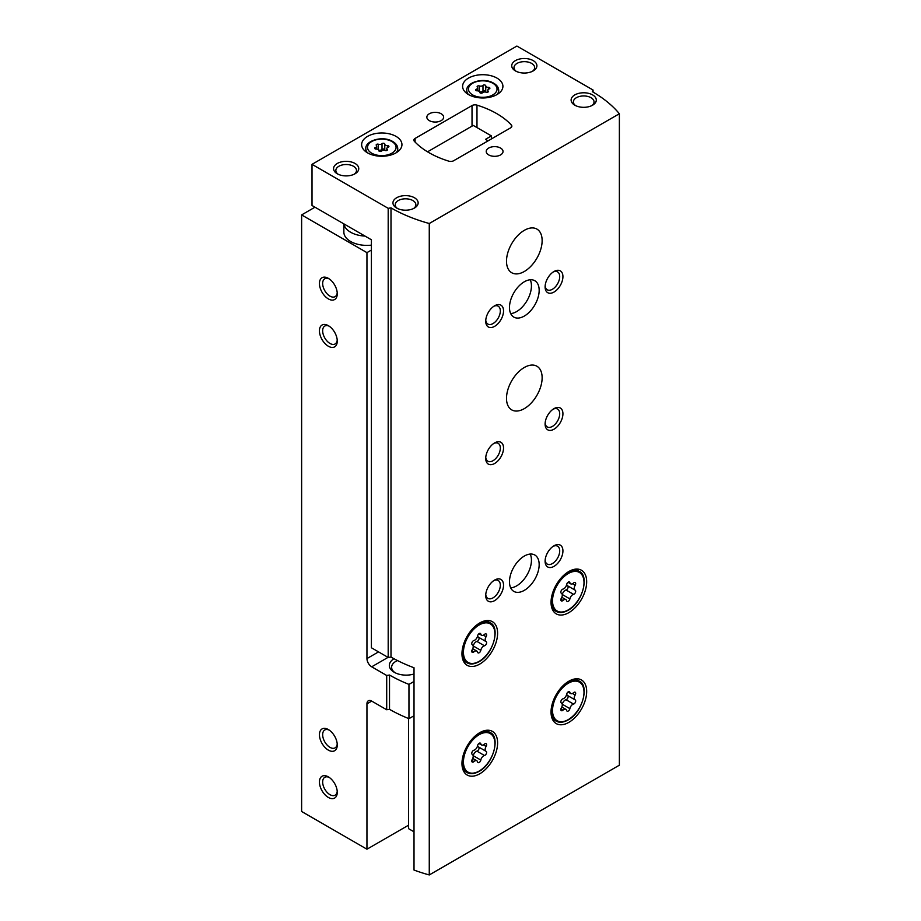 <?xml version="1.0" encoding="UTF-8"?>
<svg xmlns="http://www.w3.org/2000/svg" width="921" height="921" viewBox="0 0 921 921"><rect width="100%" height="100%" fill="white"/><g stroke="black" fill="none" stroke-linecap="round" stroke-linejoin="round"><path stroke-width="1.38" d="M314.982 207.19L301.628 214.915L301.628 811.493L366.949 849.208L408.521 825.216M343.855 223.861L343.855 232.057A23.094 13.331 0 0 0 350.613 241.486A23.094 13.331 0 0 0 371.405 245.136M301.628 214.915L366.949 252.63L371.405 250.052M328.348 750.12A12.595 7.276 -120 0 0 337.259 744.985A12.595 7.276 -120 0 0 328.348 729.559A12.595 7.276 -120 0 0 319.437 734.693A12.595 7.276 -120 0 0 328.348 750.12M328.348 346.227A12.595 7.276 -120 0 0 337.259 341.081A12.595 7.276 -120 0 0 328.348 325.654A12.595 7.276 -120 0 0 319.437 330.8A12.595 7.276 -120 0 0 328.348 346.227M328.348 797.436A12.595 7.276 -120 0 0 337.259 792.302A12.595 7.276 -120 0 0 328.348 776.864A12.595 7.276 -120 0 0 319.437 782.01A12.595 7.276 -120 0 0 328.348 797.436M328.348 298.911A12.595 7.276 -120 0 0 337.259 293.764A12.595 7.276 -120 0 0 328.348 278.338A12.595 7.276 -120 0 0 319.437 283.484A12.595 7.276 -120 0 0 328.348 298.911M366.949 252.63L366.949 658.584A6.723 3.88 -120 0 0 371.704 666.804L386.705 675.473L389.514 675.035L389.514 709.32L386.705 709.757L371.704 701.1A6.723 3.88 -120 0 0 368.342 700.766A6.723 3.88 -120 0 0 366.949 703.84L366.949 849.208M386.705 709.757L386.705 675.473M389.514 709.32A138.576 80 0 0 0 408.959 718.668L408.959 684.384A138.576 80 180 0 1 389.514 675.035M414.013 681.459L408.959 684.384M414.013 715.755L408.959 718.668M394.015 658.722A16.797 9.694 0 0 0 394.269 672.295A16.797 9.694 0 0 0 414.013 673.999M488.095 140.855L485.494 139.347L491.434 135.928L491.434 138.921M491.434 135.928L473.244 125.417L427.54 151.815M397.492 660.553A14.529 8.381 0 0 0 391.621 667.288A14.529 8.381 0 0 0 395.132 672.756M343.936 223.907A23.094 13.331 0 0 0 350.613 232.23A23.094 13.331 0 0 0 365.027 236.087M329.188 278.879A10.327 5.963 -120 0 0 324.791 278.752A10.327 5.963 -120 0 0 323.213 287.03A10.327 5.963 -120 0 0 329.948 296.125A10.327 5.963 -120 0 0 335.117 296.643A10.327 5.963 -120 0 0 337.213 292.774M329.188 777.405A10.327 5.963 -120 0 0 324.791 777.289A10.327 5.963 -120 0 0 323.213 785.555A10.327 5.963 -120 0 0 329.948 794.662A10.327 5.963 -120 0 0 335.117 795.168A10.327 5.963 -120 0 0 337.213 791.3M329.188 326.184A10.327 5.963 -120 0 0 324.791 326.069A10.327 5.963 -120 0 0 323.213 334.346A10.327 5.963 -120 0 0 329.948 343.441A10.327 5.963 -120 0 0 335.117 343.959A10.327 5.963 -120 0 0 337.213 340.091M329.188 730.088A10.327 5.963 -120 0 0 324.791 729.973A10.327 5.963 -120 0 0 323.213 738.239A10.327 5.963 -120 0 0 329.948 747.345A10.327 5.963 -120 0 0 335.117 747.852A10.327 5.963 -120 0 0 337.213 743.984M485.747 85.826A1.474 0.852 0 0 0 485.747 85.803A1.474 0.852 0 0 0 484.63 84.974A1.474 0.852 0 0 0 482.984 85.4A2.567 1.485 0 0 1 479.369 85.952A1.474 0.852 0 0 0 477.872 85.941A1.474 0.852 0 0 0 477.124 86.678A1.474 0.852 0 0 0 477.343 87.127A2.567 1.485 0 0 1 477.723 87.909A2.567 1.485 0 0 1 476.376 89.21A1.474 0.852 0 0 0 475.604 89.959A1.474 0.852 0 0 0 477.113 90.811A2.567 1.485 0 0 1 479.76 92.296A2.567 1.485 0 0 1 479.76 92.33A1.474 0.852 0 0 0 479.76 92.353A1.474 0.852 0 0 0 480.866 93.182A1.474 0.852 0 0 0 482.523 92.756A2.567 1.485 0 0 1 486.138 92.204A1.474 0.852 0 0 0 487.623 92.215A1.474 0.852 0 0 0 488.383 91.478A1.474 0.852 0 0 0 488.165 91.029A2.567 1.485 0 0 1 487.773 90.258A2.567 1.485 0 0 1 489.132 88.946A1.474 0.852 0 0 0 489.903 88.197A1.474 0.852 0 0 0 488.383 87.357A2.567 1.485 0 0 1 485.735 85.872A2.567 1.485 0 0 1 485.747 85.826M384.782 144.113A1.474 0.852 0 0 0 384.782 144.09A1.474 0.852 0 0 0 383.677 143.262A1.474 0.852 0 0 0 382.019 143.688A2.567 1.485 0 0 1 378.404 144.24A1.474 0.852 0 0 0 376.919 144.229A1.474 0.852 0 0 0 376.171 144.965A1.474 0.852 0 0 0 376.39 145.414A2.567 1.485 0 0 1 376.77 146.186A2.567 1.485 0 0 1 375.423 147.498A1.474 0.852 0 0 0 374.651 148.246A1.474 0.852 0 0 0 376.159 149.087A2.567 1.485 0 0 1 378.807 150.572A2.567 1.485 0 0 1 378.807 150.618A1.474 0.852 0 0 0 378.807 150.641A1.474 0.852 0 0 0 379.913 151.47A1.474 0.852 0 0 0 381.57 151.044A2.567 1.485 0 0 1 385.185 150.491A1.474 0.852 0 0 0 386.67 150.503A1.474 0.852 0 0 0 387.419 149.766A1.474 0.852 0 0 0 387.2 149.317A2.567 1.485 0 0 1 386.82 148.546A2.567 1.485 0 0 1 388.167 147.233A1.474 0.852 0 0 0 388.938 146.485A1.474 0.852 0 0 0 387.43 145.645A2.567 1.485 0 0 1 384.782 144.16A2.567 1.485 0 0 0 384.782 144.16L384.782 149.916A2.567 1.485 0 0 0 384.782 149.916A2.567 1.485 0 0 0 384.932 150.411M414.013 831.813L408.521 828.647L408.521 718.484M312.012 164.341L312.012 205.487L371.405 239.771L371.405 647.774L388.19 657.467L390.999 657.041A138.576 80 180 0 0 414.013 667.748L414.013 870.046A138.576 80 0 0 0 429.267 874.95L619.373 765.19L619.373 113.744A138.576 80 0 0 0 592.318 91.651L593.066 90.028L516.9 46.05L312.012 164.341L388.19 208.319L390.999 207.881A138.576 80 0 0 0 429.267 223.504L619.373 113.744M388.19 657.467L388.19 208.319M390.999 657.041L390.999 207.881M429.267 874.95L429.267 223.504M593.066 92.088L593.066 90.028M510.625 127.846A4.202 2.429 0 0 0 511.857 126.131A4.202 2.429 0 0 0 511.351 124.991A83.984 48.491 0 0 0 476.974 105.132A4.202 2.429 0 0 0 472.024 105.558L415.095 138.426A4.202 2.429 0 0 0 413.863 140.142A4.202 2.429 0 0 0 414.358 141.293A83.984 48.491 0 0 0 448.734 161.14A4.202 2.429 0 0 0 453.696 160.715L510.625 127.846M568.856 612.638A25.201 14.552 -60 0 1 556.261 613.881A25.201 14.552 -60 0 1 556.261 584.789A25.201 14.552 -60 0 1 581.462 570.249A25.201 14.552 -60 0 1 585.319 590.43A25.201 14.552 -60 0 1 568.856 612.638M568.856 722.352A25.201 14.552 -60 0 1 556.261 723.607A25.201 14.552 -60 0 1 556.261 694.503A25.201 14.552 -60 0 1 581.462 679.963A25.201 14.552 -60 0 1 585.319 700.156A25.201 14.552 -60 0 1 568.856 722.352M479.783 773.778A25.201 14.552 -60 0 1 467.189 775.033A25.201 14.552 -60 0 1 467.189 745.941A25.201 14.552 -60 0 1 492.378 731.389A25.201 14.552 -60 0 1 496.246 751.582A25.201 14.552 -60 0 1 479.783 773.778M479.783 664.064A25.201 14.552 -60 0 1 467.189 665.319A25.201 14.552 -60 0 1 467.189 636.215A25.201 14.552 -60 0 1 492.378 621.675A25.201 14.552 -60 0 1 496.246 641.868A25.201 14.552 -60 0 1 479.783 664.064M524.325 408.625A25.201 14.552 -60 0 1 511.719 409.88A25.201 14.552 -60 0 1 511.719 380.787A25.201 14.552 -60 0 1 536.92 366.236A25.201 14.552 -60 0 1 540.777 386.429A25.201 14.552 -60 0 1 524.325 408.625M524.325 271.488A25.201 14.552 -60 0 1 511.719 272.731A25.201 14.552 -60 0 1 511.719 243.639A25.201 14.552 -60 0 1 536.92 229.087A25.201 14.552 -60 0 1 540.777 249.28A25.201 14.552 -60 0 1 524.325 271.488M524.325 590.349A20.999 12.123 -60 0 1 513.826 591.386A20.999 12.123 -60 0 1 513.826 567.14A20.999 12.123 -60 0 1 534.825 555.018A20.999 12.123 -60 0 1 538.037 571.849A20.999 12.123 -60 0 1 524.325 590.349M524.325 316.053A20.999 12.123 -60 0 1 513.826 317.1A20.999 12.123 -60 0 1 513.826 292.855A20.999 12.123 -60 0 1 534.825 280.732A20.999 12.123 -60 0 1 538.037 297.552A20.999 12.123 -60 0 1 524.325 316.053M554.016 292.061A12.595 7.276 -60 0 1 545.105 286.915A12.595 7.276 -60 0 1 554.016 271.488A12.595 7.276 -60 0 1 562.927 276.622A12.595 7.276 -60 0 1 554.016 292.061M554.016 429.198A12.595 7.276 -60 0 1 545.105 424.063A12.595 7.276 -60 0 1 554.016 408.625A12.595 7.276 -60 0 1 562.927 413.771A12.595 7.276 -60 0 1 554.016 429.198M554.016 566.346A12.595 7.276 -60 0 1 545.105 561.211A12.595 7.276 -60 0 1 554.016 545.773A12.595 7.276 -60 0 1 562.927 550.919A12.595 7.276 -60 0 1 554.016 566.346M494.623 463.493A12.595 7.276 -60 0 1 485.724 458.347A12.595 7.276 -60 0 1 494.623 442.92A12.595 7.276 -60 0 1 503.534 448.055A12.595 7.276 -60 0 1 494.623 463.493M494.623 600.63A12.595 7.276 -60 0 1 485.724 595.496A12.595 7.276 -60 0 1 494.623 580.069A12.595 7.276 -60 0 1 503.534 585.203A12.595 7.276 -60 0 1 494.623 600.63M494.623 326.345A12.595 7.276 -60 0 1 485.724 321.199A12.595 7.276 -60 0 1 494.623 305.772A12.595 7.276 -60 0 1 503.534 310.918A12.595 7.276 -60 0 1 494.623 326.345M468.501 94.564A20.158 11.639 0 0 0 490.467 97.085A20.158 11.639 0 0 0 502.912 86.332A20.158 11.639 0 0 0 482.754 74.705A20.158 11.639 0 0 0 462.595 86.332A20.158 11.639 0 0 0 468.501 94.564M367.537 152.851A20.158 11.639 0 0 0 389.502 155.373A20.158 11.639 0 0 0 401.947 144.62A20.158 11.639 0 0 0 381.789 132.981A20.158 11.639 0 0 0 361.642 144.62A20.158 11.639 0 0 0 367.537 152.851M500.564 148.051A8.404 4.847 180 0 1 503.027 151.481A8.404 4.847 180 0 1 494.623 156.328A8.404 4.847 180 0 1 486.23 151.481A8.404 4.847 180 0 1 491.411 147.003A8.404 4.847 180 0 1 500.564 148.051M441.182 113.767A8.404 4.847 180 0 1 443.646 117.197A8.404 4.847 180 0 1 435.242 122.044A8.404 4.847 180 0 1 426.849 117.197A8.404 4.847 180 0 1 432.03 112.719A8.404 4.847 180 0 1 441.182 113.767M355.069 163.478A12.595 7.276 180 0 1 355.069 173.77A12.595 7.276 180 0 1 337.259 173.77A12.595 7.276 180 0 1 337.259 163.478A12.595 7.276 180 0 1 355.069 163.478M533.224 60.625A12.595 7.276 180 0 1 533.224 70.905A12.595 7.276 180 0 1 515.415 70.905A12.595 7.276 180 0 1 515.415 60.625A12.595 7.276 180 0 1 533.224 60.625M592.617 94.909A12.595 7.276 180 0 1 592.617 105.19A12.595 7.276 180 0 1 574.796 105.19A12.595 7.276 180 0 1 574.796 94.909A12.595 7.276 180 0 1 592.617 94.909M414.462 197.762A12.595 7.276 180 0 1 414.462 208.054A12.595 7.276 180 0 1 396.64 208.054A12.595 7.276 180 0 1 396.64 197.762A12.595 7.276 180 0 1 414.462 197.762M397.527 208.514A10.327 5.963 180 0 1 395.224 204.761A10.327 5.963 180 0 1 401.602 199.258A10.327 5.963 180 0 1 412.85 200.548A10.327 5.963 180 0 1 415.878 204.761A10.327 5.963 180 0 1 413.575 208.514M575.683 105.662A10.327 5.963 180 0 1 573.38 101.909A10.327 5.963 180 0 1 579.758 96.394A10.327 5.963 180 0 1 591.006 97.695A10.327 5.963 180 0 1 594.033 101.909A10.327 5.963 180 0 1 591.731 105.662M516.301 71.366A10.327 5.963 180 0 1 513.999 67.624A10.327 5.963 180 0 1 520.365 62.11A10.327 5.963 180 0 1 531.624 63.399A10.327 5.963 180 0 1 534.652 67.624A10.327 5.963 180 0 1 532.35 71.366M338.134 174.23A10.327 5.963 180 0 1 335.843 170.477A10.327 5.963 180 0 1 342.209 164.974A10.327 5.963 180 0 1 353.468 166.264A10.327 5.963 180 0 1 356.485 170.477A10.327 5.963 180 0 1 354.194 174.23M378.658 150.077A2.567 1.485 0 0 0 382.019 149.444L382.019 143.688M384.782 149.812A1.474 0.852 0 0 0 383.643 149.018A1.474 0.852 0 0 0 382.019 149.444M485.747 85.906L485.747 91.582A2.567 1.485 0 0 0 485.735 91.628A2.567 1.485 0 0 0 485.885 92.123M479.611 91.801A2.567 1.485 0 0 0 482.984 91.156L482.984 85.4M485.735 91.524A1.474 0.852 0 0 0 484.596 90.73A1.474 0.852 0 0 0 482.984 91.156M493.783 306.302A10.327 5.963 -60 0 1 498.18 306.186A10.327 5.963 -60 0 1 499.769 314.464A10.327 5.963 -60 0 1 493.023 323.559A10.327 5.963 -60 0 1 487.854 324.065A10.327 5.963 -60 0 1 485.758 320.197M493.783 580.598A10.327 5.963 -60 0 1 498.18 580.483A10.327 5.963 -60 0 1 499.769 588.749A10.327 5.963 -60 0 1 493.023 597.856A10.327 5.963 -60 0 1 487.854 598.362A10.327 5.963 -60 0 1 485.758 594.494M493.783 443.45A10.327 5.963 -60 0 1 498.18 443.335A10.327 5.963 -60 0 1 499.769 451.612A10.327 5.963 -60 0 1 493.023 460.707A10.327 5.963 -60 0 1 487.854 461.214A10.327 5.963 -60 0 1 485.758 457.346M553.176 546.314A10.327 5.963 -60 0 1 557.573 546.188A10.327 5.963 -60 0 1 559.151 554.465A10.327 5.963 -60 0 1 552.404 563.571A10.327 5.963 -60 0 1 547.247 564.078A10.327 5.963 -60 0 1 545.151 560.21M553.176 409.166A10.327 5.963 -60 0 1 557.573 409.051A10.327 5.963 -60 0 1 559.151 417.317A10.327 5.963 -60 0 1 552.404 426.423A10.327 5.963 -60 0 1 547.247 426.93A10.327 5.963 -60 0 1 545.151 423.061M553.176 272.017A10.327 5.963 -60 0 1 557.573 271.902A10.327 5.963 -60 0 1 559.151 280.168A10.327 5.963 -60 0 1 552.404 289.275A10.327 5.963 -60 0 1 547.247 289.781A10.327 5.963 -60 0 1 545.151 285.913M530.22 279.777A20.999 12.123 -60 0 1 516.6 311.597A20.999 12.123 -60 0 1 510.695 313.589M530.22 554.074A20.999 12.123 -60 0 1 516.6 585.894A20.999 12.123 -60 0 1 510.695 587.886M484.469 645.782A4.11 2.372 120 0 0 480.808 650.341A2.349 1.358 120 0 1 479.645 652.413A2.349 1.358 120 0 1 478.011 652.862A2.349 1.358 120 0 1 477.573 652.206A4.11 2.372 120 0 0 476.802 651.055A4.11 2.372 120 0 0 473.901 651.884A2.349 1.358 120 0 1 472.254 652.356A2.349 1.358 120 0 1 472.289 649.581A4.11 2.372 120 0 0 472.346 644.723A4.11 2.372 120 0 0 472.289 644.688A2.349 1.358 120 0 1 472.254 644.677A2.349 1.358 120 0 1 472.001 642.478A2.349 1.358 120 0 1 473.901 640.521A4.11 2.372 120 0 0 477.573 635.962A2.349 1.358 120 0 1 478.736 633.89A2.349 1.358 120 0 1 480.359 633.429A2.349 1.358 120 0 1 480.808 634.097A4.11 2.372 120 0 0 481.579 635.248A4.11 2.372 120 0 0 484.469 634.419A2.349 1.358 120 0 1 486.127 633.947A2.349 1.358 120 0 1 486.092 636.722A4.11 2.372 120 0 0 486.023 641.58A4.11 2.372 120 0 0 486.092 641.615A2.349 1.358 120 0 1 486.127 641.626A2.349 1.358 120 0 1 486.38 643.825A2.349 1.358 120 0 1 484.469 645.782L476.928 641.43A2.349 1.358 120 0 0 478.816 639.519A2.349 1.358 120 0 0 478.632 637.309M484.469 755.496A4.11 2.372 120 0 0 480.808 760.055A2.349 1.358 120 0 1 479.645 762.139A2.349 1.358 120 0 1 478.011 762.588A2.349 1.358 120 0 1 477.573 761.92A4.11 2.372 120 0 0 476.802 760.769A4.11 2.372 120 0 0 473.901 761.598A2.349 1.358 120 0 1 472.254 762.07A2.349 1.358 120 0 1 472.289 759.295A4.11 2.372 120 0 0 472.346 754.437A4.11 2.372 120 0 0 472.289 754.414A2.349 1.358 120 0 1 472.254 754.391A2.349 1.358 120 0 1 472.001 752.192A2.349 1.358 120 0 1 473.901 750.235A4.11 2.372 120 0 0 477.573 745.676A2.349 1.358 120 0 1 478.736 743.604A2.349 1.358 120 0 1 480.359 743.155A2.349 1.358 120 0 1 480.808 743.811A4.11 2.372 120 0 0 481.579 744.962A4.11 2.372 120 0 0 484.469 744.133A2.349 1.358 120 0 1 486.127 743.661A2.349 1.358 120 0 1 486.092 746.436A4.11 2.372 120 0 0 486.023 751.294A4.11 2.372 120 0 0 486.092 751.329A2.349 1.358 120 0 1 486.127 751.34A2.349 1.358 120 0 1 486.38 753.539A2.349 1.358 120 0 1 484.469 755.496L476.928 751.145A2.349 1.358 120 0 0 478.816 749.234A2.349 1.358 120 0 0 478.632 747.023M573.553 704.07A4.11 2.372 120 0 0 569.88 708.629A2.349 1.358 120 0 1 568.718 710.701A2.349 1.358 120 0 1 567.094 711.15A2.349 1.358 120 0 1 566.645 710.494A4.11 2.372 120 0 0 565.874 709.343A4.11 2.372 120 0 0 562.984 710.172A2.349 1.358 120 0 1 561.326 710.644A2.349 1.358 120 0 1 561.361 707.869A4.11 2.372 120 0 0 561.43 703.011A4.11 2.372 120 0 0 561.361 702.976A2.349 1.358 120 0 0 561.361 702.976A2.349 1.358 120 0 1 561.073 700.766A2.349 1.358 120 0 1 562.984 698.809A4.11 2.372 120 0 0 566.645 694.25A2.349 1.358 120 0 1 567.808 692.178A2.349 1.358 120 0 1 569.443 691.717A2.349 1.358 120 0 1 569.88 692.385A4.11 2.372 120 0 0 570.663 693.536A4.11 2.372 120 0 0 573.553 692.707A2.349 1.358 120 0 1 575.199 692.235A2.349 1.358 120 0 1 575.165 695.01A4.11 2.372 120 0 0 575.107 699.868A4.11 2.372 120 0 0 575.165 699.902A2.349 1.358 120 0 1 575.199 699.914A2.349 1.358 120 0 1 575.452 702.113A2.349 1.358 120 0 1 573.553 704.07L566.012 699.718A2.349 1.358 120 0 0 567.889 697.807A2.349 1.358 120 0 0 567.716 695.597M573.553 594.356A4.11 2.372 120 0 0 569.88 598.915A2.349 1.358 120 0 1 568.718 600.987A2.349 1.358 120 0 1 567.094 601.436A2.349 1.358 120 0 1 566.645 600.78A4.11 2.372 120 0 0 565.874 599.629A4.11 2.372 120 0 0 562.984 600.446A2.349 1.358 120 0 1 561.326 600.918A2.349 1.358 120 0 1 561.361 598.155A4.11 2.372 120 0 0 561.43 593.297A4.11 2.372 120 0 0 561.361 593.262A2.349 1.358 120 0 0 561.361 593.262A2.349 1.358 120 0 1 561.073 591.052A2.349 1.358 120 0 1 562.984 589.095A4.11 2.372 120 0 0 566.645 584.536A2.349 1.358 120 0 1 567.808 582.452A2.349 1.358 120 0 1 569.443 582.003A2.349 1.358 120 0 1 569.88 582.659A4.11 2.372 120 0 0 570.663 583.822A4.11 2.372 120 0 0 573.553 582.993A2.349 1.358 120 0 1 575.199 582.521A2.349 1.358 120 0 1 575.165 585.296A4.11 2.372 120 0 0 575.107 590.142A4.11 2.372 120 0 0 575.165 590.177A2.349 1.358 120 0 1 575.199 590.2A2.349 1.358 120 0 1 575.452 592.399A2.349 1.358 120 0 1 573.553 594.356L566.012 589.993A2.349 1.358 120 0 0 567.889 588.093A2.349 1.358 120 0 0 567.716 585.883M477.642 635.64A4.11 2.372 120 0 0 478.483 637.217A4.11 2.372 120 0 0 478.552 637.251L485.966 641.546M476.928 641.43A4.11 2.372 120 0 0 473.267 645.989L480.808 650.341M566.726 584.213A4.11 2.372 120 0 0 567.566 585.791A4.11 2.372 120 0 0 567.624 585.825L575.049 590.108M566.012 589.993A4.11 2.372 120 0 0 562.34 594.552L569.88 598.915M566.726 693.927A4.11 2.372 120 0 0 567.566 695.516A4.11 2.372 120 0 0 567.624 695.539L575.049 699.833M566.012 699.718A4.11 2.372 120 0 0 562.34 704.277L569.88 708.629M477.642 745.354A4.11 2.372 120 0 0 478.483 746.943A4.11 2.372 120 0 0 478.552 746.977L485.966 751.26M476.928 751.145A4.11 2.372 120 0 0 473.267 755.704L480.808 760.055M378.531 651.895L366.949 658.584M371.704 701.1L366.949 703.84M388.029 657.375L371.704 666.804M472.657 94.909A14.276 8.243 0 0 0 496.546 91.214A14.276 8.243 0 0 0 479.058 81.117A14.276 8.243 0 0 0 472.657 94.909M371.704 153.197A14.276 8.243 0 0 0 395.581 149.501A14.276 8.243 0 0 0 378.105 139.405A14.276 8.243 0 0 0 371.704 153.197M511.351 127.271L511.351 124.991M476.974 127.57L476.974 105.132M472.024 126.131L472.024 105.558M415.095 142.064L415.095 138.426M396.099 152.828A15.956 9.21 0 0 0 397.757 148.742C397.699 145.345 395.397 142.605 390.826 140.522C380.672 135.824 364.866 141.362 365.833 148.742A15.956 9.21 0 0 0 367.491 152.828M497.052 94.541A15.956 9.21 0 0 0 498.71 90.454C498.652 87.058 496.35 84.318 491.791 82.234C481.625 77.537 465.819 83.074 466.797 90.454A15.956 9.21 0 0 0 468.444 94.541M384.782 149.87L384.782 144.194M387.43 147.579L387.43 145.645M387.2 150.215L387.2 149.317M375.423 148.995L375.423 147.498M378.404 149.789L378.404 144.24M488.383 89.291L488.383 87.357M488.165 91.927L488.165 91.029M476.376 90.707L476.376 89.21M479.369 91.501L479.369 85.952M463.194 660.587L467.051 662.809A23.094 13.331 -60 0 1 462.872 646.761M474.154 627.224A23.094 13.331 -60 0 1 490.145 622.803L486.3 620.581M479.185 661.324A22.254 12.848 -60 0 1 465.554 641.937A22.254 12.848 -60 0 1 492.816 626.199A22.254 12.848 -60 0 1 479.185 661.324M463.194 770.301L467.051 772.523A23.094 13.331 -60 0 1 462.872 756.475M474.154 736.938A23.094 13.331 -60 0 1 490.145 732.529L486.3 730.307M479.185 771.038A22.254 12.848 -60 0 1 465.554 751.651A22.254 12.848 -60 0 1 492.816 735.914A22.254 12.848 -60 0 1 479.185 771.038M552.278 718.875L556.123 721.097A23.094 13.331 -60 0 1 551.955 705.049M563.238 685.512A23.094 13.331 -60 0 1 579.217 681.091L575.372 678.869M568.269 719.612A22.254 12.848 -60 0 1 554.638 700.225A22.254 12.848 -60 0 1 581.899 684.487A22.254 12.848 -60 0 1 568.269 719.612M552.278 609.161L556.123 611.383A23.094 13.331 -60 0 1 551.955 595.323M563.238 575.798A23.094 13.331 -60 0 1 579.217 571.377L575.372 569.155M568.269 609.898A22.254 12.848 -60 0 1 554.638 590.499A22.254 12.848 -60 0 1 581.899 574.762A22.254 12.848 -60 0 1 568.269 609.898M483.398 635.168L486.092 636.722M471.84 650.687L473.901 651.884M479.576 633.383L480.808 634.097M572.482 583.741L575.165 585.296M560.912 599.26L562.984 600.446M568.648 581.957L569.88 582.659M572.482 693.455L575.165 695.01M560.912 708.974L562.984 710.172M568.648 691.671L569.88 692.385M483.398 744.882L486.092 746.436M471.84 760.401L473.901 761.598M479.576 743.097L480.808 743.811M397.757 151.735L397.757 148.742M365.833 151.735L365.833 148.742M498.71 93.447L498.71 90.454M466.797 93.447L466.797 90.454M386.82 150.445L386.82 148.546M376.77 149.121L376.77 146.186M485.735 91.628L485.735 85.872M487.773 92.169L487.773 90.258M477.723 90.834L477.723 87.909M467.051 662.809C470.297 664.663 474.28 664.294 479.012 661.704C493.391 654.324 500.621 627.017 490.145 622.803M467.051 772.523C470.297 774.377 474.28 774.008 479.012 771.43C493.391 764.05 500.621 736.742 490.145 732.529M556.123 721.097C559.369 722.95 563.364 722.582 568.096 719.992C582.475 712.612 589.705 685.305 579.217 681.091M556.123 611.383C559.369 613.236 563.364 612.868 568.096 610.278C582.475 602.898 589.705 575.59 579.217 571.377M478.483 637.217L486.023 641.58M472.726 648.706L476.802 651.055M478.932 633.717L481.579 635.248M567.566 585.791L575.107 590.142M561.81 597.28L565.874 599.629M568.015 582.291L570.663 583.822M567.566 695.516L575.107 699.868M561.81 706.994L565.874 709.343M568.015 692.005L570.663 693.536M478.483 746.943L486.023 751.294M472.726 758.42L476.802 760.769M478.932 743.443L481.579 744.962"/></g></svg>
